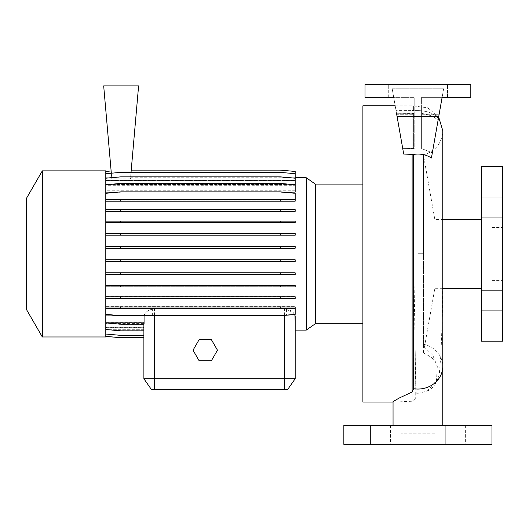 <?xml version="1.0" encoding="UTF-8"?>
<svg xmlns="http://www.w3.org/2000/svg" width="529" height="529" viewBox="0 0 529 529"><rect width="100%" height="100%" fill="white"/><g stroke="black" fill="none" stroke-linecap="round" stroke-linejoin="round"><path stroke-width="0.4" stroke-dasharray="2.65 1.98" d="M417.91 425.316L442.773 425.316L417.91 425.316M416.237 393.272L415.245 398.661L415.245 353.147C415.516 378.433 415.847 391.81 416.237 393.272L417.91 393.345L427.154 391.169L436.458 380.576L437.324 366.61L432.782 355.21L423.405 346.244L423.445 344.253A24.863 22.681 180 0 1 442.773 366.366M434.838 433.78L400.982 433.78L434.838 433.78L434.838 444.36L400.982 444.36L434.838 444.36M400.982 433.78L400.982 444.36M502.55 207.163L502.55 197.112L502.55 207.163M481.39 207.163L481.39 197.112L481.39 207.163M502.55 300.677L502.55 310.728L502.55 300.677M481.39 300.677L481.39 310.728L481.39 300.677M390.554 425.316L390.554 444.36L370.452 444.36L390.554 444.36L370.452 444.36L390.554 444.36L390.554 425.316L370.452 425.316L370.452 444.36L370.452 425.316L390.554 425.316M465.368 425.316L465.368 444.36L445.266 444.36L465.368 444.36L445.266 444.36L465.368 444.36L465.368 425.316L445.266 425.316L445.266 444.36L445.266 425.316L465.368 425.316M362.894 402.04L362.894 105.8M415.245 398.661L412.117 401.24L395.103 402.04L393.047 401.597M415.245 353.147L413.612 253.92L413.612 154.422L403.7 154.058L392.194 88.786L396.003 110.396L392.194 88.786L443.626 88.786L442.118 97.336L421.613 97.336L421.613 148.603L432.345 152.788L442.118 97.336L470.81 97.336L470.81 84.64L365.01 84.64L470.81 84.64L470.81 97.336L454.94 97.336L470.81 97.336L470.81 84.64L365.01 84.64L388.286 84.64L365.01 84.64L365.01 97.336L365.01 84.64L365.01 97.336L393.702 97.336L392.194 88.786L443.626 88.786L438.058 120.387L442.118 97.336L421.613 97.336L442.118 97.336L439.05 114.74L421.613 114.74L421.613 148.603L421.613 97.336L421.613 114.74L439.05 114.74L432.345 152.788L421.613 148.603L421.613 113.457C429.171 114.495 434.653 116.803 438.058 120.387C434.659 116.81 429.178 114.495 421.613 113.457L421.613 97.336L470.81 97.336L447.534 97.336L447.534 84.64L447.534 97.336L470.81 97.336L470.81 84.64L470.81 97.336L470.81 84.64L470.81 97.336L442.118 97.336L438.766 116.38L397.054 116.38M315.33 323.748L315.33 184.092M306.258 330.103L306.258 177.737M42.32 336.973L42.32 170.867M105.8 336.973L105.8 253.92L105.8 314.358L120.797 315.674L280.185 315.674L295.182 314.358L295.182 306.959L105.8 306.959M26.45 309.485L26.45 198.355M434.838 253.92L434.838 288.305L434.838 253.92M442.773 288.305L434.838 288.305L423.412 353.094L423.445 253.92L442.773 253.92L423.445 253.92L423.445 154.904L423.445 344.253M481.39 341.205L481.39 166.635M502.55 341.205L502.55 166.635M491.97 253.92L491.97 227.47L491.97 253.92M447.534 97.336L454.94 97.336L447.534 97.336M105.8 315.74L105.8 323.113L120.797 324.422L144.119 324.422L144.119 315.74L105.8 315.74L105.8 308.321L295.182 308.321L105.8 308.321L105.8 306.655L295.182 306.655L105.8 306.655L105.8 296.524L295.182 296.524L105.8 296.524L105.8 285.071L295.182 285.071L105.8 285.071L105.8 272.64L295.182 272.64L105.8 272.64L105.8 259.613L295.182 259.613L105.8 259.613L105.8 193.178L120.797 191.868L280.185 191.868L295.182 193.178L295.182 199.235L105.8 199.235L105.8 193.482L120.797 192.166L280.185 192.166L295.182 193.482L295.182 200.881L105.8 200.881L295.182 200.881L295.182 199.221L105.8 199.221L295.182 199.221L295.182 201.185L105.8 201.185L105.8 253.92L105.8 170.867M105.8 261.458L295.182 261.458L295.182 259.792L105.8 259.792M105.8 274.498L295.182 274.498L295.182 272.832L105.8 272.832M105.8 286.949L295.182 286.949L295.182 285.29L105.8 285.29M105.8 298.435L295.182 298.435L295.182 296.776L105.8 296.776M295.182 308.896L286.454 308.896L286.454 315.125M294.408 314.431L286.454 308.896M295.003 322.888L295.182 315.74L295.182 330.103L295.182 315.919M295.182 315.74L294.951 323.133M144.119 315.74C145.118 311.984 148.57 309.65 154.468 308.738L284.602 308.738C290.487 309.644 293.939 311.978 294.951 315.74M295.182 308.605L105.8 308.605L295.182 308.619L295.182 306.655L295.182 314.662L295.182 308.605M295.182 298.184L105.8 298.184L295.182 298.184L295.182 296.524L295.182 298.184M295.182 286.731L105.8 286.731L295.182 286.731L295.182 285.071L295.182 286.731M295.182 274.306L105.8 274.306L295.182 274.306L295.182 272.64L295.182 274.306M295.182 261.28L105.8 261.28L295.182 261.28L295.182 259.613L295.182 261.28M143.888 323.345L105.8 323.345L105.8 329.673L120.797 330.989L143.888 330.989L143.888 323.345L143.888 327.272L105.8 327.272L105.8 323.345M295.182 248.048L105.8 248.048L295.182 248.048L295.182 246.382L295.182 248.048M295.182 246.382L105.8 246.382L295.182 246.382M295.182 235.008L105.8 235.008L295.182 235.008L295.182 233.342L295.182 235.008M295.182 233.342L105.8 233.342L295.182 233.342M295.182 222.55L105.8 222.55L295.182 222.55L295.182 220.891L295.182 222.55M295.182 220.891L105.8 220.891L295.182 220.891M295.182 211.064L105.8 211.064L295.182 211.064L295.182 209.405L295.182 211.064M295.182 209.405L105.8 209.405L295.182 209.405M295.182 198.944L105.8 198.944L105.8 184.971L120.797 183.656L280.185 183.656L295.182 184.971L295.182 191.921L105.8 191.921M295.182 190.764L105.8 190.764L105.8 184.971L120.797 183.656L280.185 183.656L295.182 184.971L295.182 191.921M105.8 190.764L105.8 178.346L120.797 177.03L280.185 177.03L295.182 178.346L295.182 185.17L105.8 185.17M295.182 184.396L105.8 184.396L105.8 178.346L120.797 177.03L280.185 177.03L295.182 178.346L295.182 185.17M105.8 184.396L105.8 173.796L120.797 172.487L280.185 172.487L295.182 173.796L295.182 180.515L105.8 180.515M295.182 180.078L105.8 180.078L105.8 173.796L120.797 172.487L280.185 172.487L295.182 173.796L295.182 180.515M105.8 180.078L105.8 173.691L120.797 172.375L280.185 172.375L295.182 173.691L295.182 178.114L130.531 178.094L130.465 178.862L111.817 178.862L111.751 178.094L105.8 178.094L105.8 171.436L111.123 170.966L111.738 177.969L105.8 177.969L105.8 171.436M295.182 177.949L130.544 177.969L131.225 170.159L280.185 170.159L295.182 171.475L295.182 177.949L130.544 177.969L131.232 170.126L280.185 170.126L295.182 171.436L295.182 177.969M295.182 178.114L130.531 178.114L131.225 170.159L280.185 170.159L295.182 171.475L295.182 178.094M111.123 170.966L111.751 178.114L105.8 178.114L105.8 171.475L111.13 171.006L111.738 177.949L105.8 177.949L105.8 171.475L111.13 171.006L111.817 178.862L130.465 178.862L131.232 170.126M105.8 199.235L105.8 184.727L120.797 183.418L280.185 183.418L295.182 184.727L295.182 185.269L105.8 185.269L105.8 178.167L120.797 176.851L280.185 176.851L295.182 178.167L295.182 180.568L295.182 180.124L105.8 180.124M295.182 180.568L105.8 180.568L105.8 184.495L105.8 178.167M295.182 185.269L295.182 184.495L105.8 184.495M105.8 185.269L105.8 184.727M295.182 192.1L295.182 190.936L105.8 190.936M282.836 192.1L118.146 192.1M105.8 211.316L295.182 211.316L295.182 209.656L105.8 209.656M105.8 222.769L295.182 222.769L295.182 221.109L105.8 221.109M105.8 235.2L295.182 235.2L295.182 233.534L105.8 233.534M105.8 248.227L295.182 248.227L295.182 246.56L105.8 246.56M143.888 322.67L105.8 322.67L105.8 329.494L120.797 330.81L143.888 330.81L143.901 316.904L105.8 316.904L105.8 323.113L120.797 324.422L143.901 324.422L143.901 316.904M143.895 317.076L105.8 317.076L105.8 322.869L120.797 324.184L143.895 324.184L143.895 317.076L143.888 322.571L105.8 322.571L105.8 316.904M105.8 317.076L105.8 322.67M143.888 327.716L105.8 327.716L105.8 334.149L120.797 335.465L143.888 335.465L143.888 327.716L143.888 329.726L105.8 329.726L105.8 327.716M152.617 315.674L152.617 308.896C147.684 310.344 144.834 312.685 144.067 315.919M152.617 308.896L105.8 308.896L105.8 322.869M143.888 330.81L143.888 323.444L143.888 327.325L105.8 327.325L105.8 334.044L120.797 335.353L143.888 335.353L143.888 327.325M143.888 323.444L105.8 323.444L105.8 327.325M143.888 335.353L143.888 327.762L143.888 329.746L105.8 329.746L105.8 336.404L120.797 337.714L143.888 337.714L144.067 324.184M143.888 327.762L105.8 327.762L105.8 336.365L120.797 337.681L143.888 337.681L143.888 329.746L143.888 337.714L143.888 329.871L105.8 329.871L105.8 336.404M143.888 337.681L143.888 329.871M143.888 329.891L105.8 329.871M199.142 339.618L193.032 350.198L199.142 360.778L211.362 360.778L217.472 350.198L211.362 339.618L199.142 339.618M295.182 330.103L295.182 322.869M295.182 378.764L143.888 378.764L151.294 389.344L287.776 389.344L295.182 378.764M105.8 322.571L105.8 329.673L120.797 330.989L143.888 330.989L143.888 322.571M105.8 327.272L105.8 334.149L120.797 335.465L143.888 335.465L143.888 327.272M111.321 173.208L103.684 85.91L138.598 85.91L131.033 172.375M343.85 444.36L491.97 444.36M343.85 425.316L491.97 425.316M396.003 110.396L396.512 113.272L414.207 113.457L414.207 97.336L393.702 97.336L396.77 114.74L393.702 97.336L365.01 97.336L414.207 97.336L414.207 114.74L396.77 114.74L402.695 148.338L396.77 114.74L414.207 114.74L414.207 148.603L402.695 148.338L403.7 154.058L402.695 148.338L414.207 148.603L414.207 97.336L393.702 97.336L396.512 113.272L396.003 110.396L412.117 110.396L396.003 110.396M380.88 97.336L365.01 97.336L365.01 84.64L365.01 97.336L388.286 97.336L380.88 97.336L380.88 84.64L388.286 84.64L380.88 84.64L380.88 97.336M438.396 118.456C433.754 112.73 425.495 110.131 413.612 110.667L412.117 110.396L413.612 110.667C425.481 110.131 433.747 112.73 438.396 118.456L438.058 120.387L438.396 118.456M413.612 154.422C420.119 153.423 426.057 154.613 431.426 157.986L438.766 116.38M365.01 97.336L365.01 84.64L365.01 97.336M396.512 113.272L412.117 113.272L412.117 148.338L412.117 113.272L413.612 113.523L413.612 148.702L413.612 113.523L414.207 113.457L414.207 97.336L393.702 97.336M481.39 253.92L481.39 219.535L481.39 253.92M105.8 329.891L105.8 336.365M105.8 327.762L105.8 334.044M105.8 323.444L105.8 329.494M105.8 308.896L105.8 314.358M105.8 193.178L105.8 201.185M105.8 180.568L105.8 173.691M105.8 198.944L105.8 193.482L120.797 192.166L280.185 192.166L295.182 193.482L295.182 199.221M413.612 110.667L413.612 106.177L413.612 110.667M105.8 314.662L120.797 315.972L280.185 315.972L295.182 314.662L280.185 315.972L120.797 315.972L105.8 314.662M120.797 308.321L120.797 306.655M280.185 308.321L280.185 306.655M105.8 199.519L295.182 199.519M295.182 173.691L295.182 180.124M120.797 211.064L120.797 209.405M280.185 211.064L280.185 209.405M120.797 261.28L120.797 259.613M280.185 261.28L280.185 259.613M120.797 200.881L120.797 199.221M280.185 200.881L280.185 199.221M120.797 235.008L120.797 233.342M280.185 235.008L280.185 233.342M120.797 286.731L120.797 285.071M280.185 286.731L280.185 285.071M120.797 222.55L120.797 220.891M280.185 222.55L280.185 220.891M120.797 274.306L120.797 272.64M280.185 274.306L280.185 272.64M295.182 184.727L295.182 190.936M295.182 178.167L295.182 184.495M120.797 298.184L120.797 296.524M280.185 298.184L280.185 296.524M120.797 248.048L120.797 246.382M280.185 248.048L280.185 246.382M412.117 401.24L412.117 154.058M417.91 253.92L413.612 253.92M454.94 97.336L454.94 84.64L454.94 97.336M284.602 389.344L284.602 308.738M154.468 389.344L154.468 308.738M412.117 110.396L412.117 105.8L412.117 110.396M481.39 197.112L502.55 197.112L481.39 197.112M481.39 290.626L502.55 290.626L481.39 290.626M393.047 402.04L395.103 402.04M491.97 227.47L502.55 227.47M130.564 177.737L295.182 177.737M105.8 177.737L111.718 177.737M105.8 330.103L143.888 330.103M388.286 97.336L388.286 84.64L388.286 97.336M491.97 280.37L502.55 280.37M427.154 391.169C436.18 387.301 439.473 375.616 439.493 371.722L440.802 355.746C441.986 334.011 442.78 294.468 442.773 253.92L442.773 130.663C441.953 143.227 435.506 151.307 423.445 154.904L434.838 219.535L442.773 219.535M423.412 353.094C430.765 356.401 434.898 359.667 435.797 362.887L437.324 366.61M395.189 105.8L412.117 105.8L427.749 107.83L438.66 116.969M481.39 310.728L502.55 310.728L481.39 310.728M481.39 217.214L502.55 217.214L481.39 217.214"/><path stroke-width="0.79" d="M393.054 425.316L393.047 401.597L399.203 398.039L412.117 392.015L413.612 388.709L413.612 154.422C420.079 153.417 426.017 154.607 431.426 157.986L438.766 116.38L397.054 116.38L403.7 154.058L413.612 154.422M395.189 105.8L362.894 105.8L362.894 402.04L393.047 402.04M295.182 177.737L306.258 177.737L315.33 184.092L315.33 323.748L362.894 323.748M306.258 177.737L306.258 330.103L315.33 323.748M42.32 253.92L42.32 336.973L105.8 336.973L105.8 170.867L42.32 170.867L42.32 253.92M42.32 170.867L26.45 198.355L26.45 309.485L42.32 336.973M481.39 253.92L481.39 341.205L502.55 341.205L502.55 166.635L481.39 166.635L481.39 253.92M491.97 425.316L343.85 425.316L343.85 444.36L491.97 444.36L491.97 425.316M306.258 330.103L295.182 330.103L295.182 378.764L287.776 389.344L151.294 389.344L143.888 378.764L295.182 378.764L295.182 315.919L294.408 314.431M105.8 184.727L120.797 183.418L280.185 183.418L295.182 184.727L295.182 192.1L282.836 192.1M118.146 192.1L105.8 192.1M105.8 322.869L120.797 324.184L144.067 324.184L144.067 315.919L105.8 315.919M295.003 315.919L295.182 323.113M105.8 336.404L120.797 337.714L143.888 337.714L143.888 378.764L143.888 324.184M131.033 172.375L138.598 85.91L103.684 85.91L111.321 173.208M397.054 116.38L396.512 113.272M438.766 116.38L442.118 97.336L470.81 97.336L470.81 84.64L365.01 84.64L365.01 97.336L393.702 97.336M199.142 339.618L193.032 350.198L199.142 360.778L211.362 360.778L217.472 350.198L211.362 339.618L199.142 339.618M131.232 170.126L280.185 170.126L295.182 171.436L295.182 184.727M105.8 171.436L111.123 170.966M105.8 334.044L120.797 335.353L143.888 335.353M105.8 336.365L120.797 337.681L143.888 337.681M105.8 329.494L120.797 330.81L143.888 330.81M105.8 306.959L295.182 306.959L295.182 308.619L105.8 308.619M120.797 306.959L120.797 308.619M280.185 306.959L280.185 308.619M105.8 314.358L120.797 315.674L280.185 315.674L295.182 314.358L295.182 308.619M105.8 285.29L295.182 285.29L295.182 286.949L105.8 286.949M120.797 285.29L120.797 286.949M280.185 285.29L280.185 286.949M105.8 233.534L295.182 233.534L295.182 235.2L105.8 235.2M120.797 233.534L120.797 235.2M280.185 233.534L280.185 235.2M105.8 201.185L295.182 201.185L295.182 193.178L280.185 191.868L120.797 191.868L105.8 193.178M105.8 199.519L120.797 199.519L120.797 201.185M120.797 199.519L280.185 199.519L280.185 201.185M280.185 199.519L295.182 199.519M105.8 246.56L295.182 246.56L295.182 248.227L105.8 248.227M120.797 246.56L120.797 248.227M280.185 246.56L280.185 248.227M105.8 296.776L295.182 296.776L295.182 298.435L105.8 298.435M120.797 296.776L120.797 298.435M280.185 296.776L280.185 298.435M105.8 173.691L120.797 172.375L280.185 172.375L295.182 173.691M105.8 259.792L295.182 259.792L295.182 261.458L105.8 261.458M120.797 259.792L120.797 261.458M280.185 259.792L280.185 261.458M105.8 209.656L295.182 209.656L295.182 211.316L105.8 211.316M120.797 209.656L120.797 211.316M280.185 209.656L280.185 211.316M105.8 272.832L295.182 272.832L295.182 274.498L105.8 274.498M120.797 272.832L120.797 274.498M280.185 272.832L280.185 274.498M105.8 221.109L295.182 221.109L295.182 222.769L105.8 222.769M120.797 221.109L120.797 222.769M280.185 221.109L280.185 222.769M105.8 178.167L120.797 176.851L280.185 176.851L295.182 178.167M442.773 425.316L442.773 366.366A24.863 22.681 180 0 1 417.91 389.046A24.863 22.681 180 0 1 413.612 388.709M412.117 154.058L412.117 392.015M154.468 389.344L154.468 315.674M284.602 389.344L284.602 315.284M423.445 253.92L417.91 253.92M442.773 288.305L481.39 288.305M442.773 219.535L481.39 219.535M315.33 184.092L362.894 184.092M442.773 366.366L442.773 130.663L438.66 116.969"/></g></svg>
